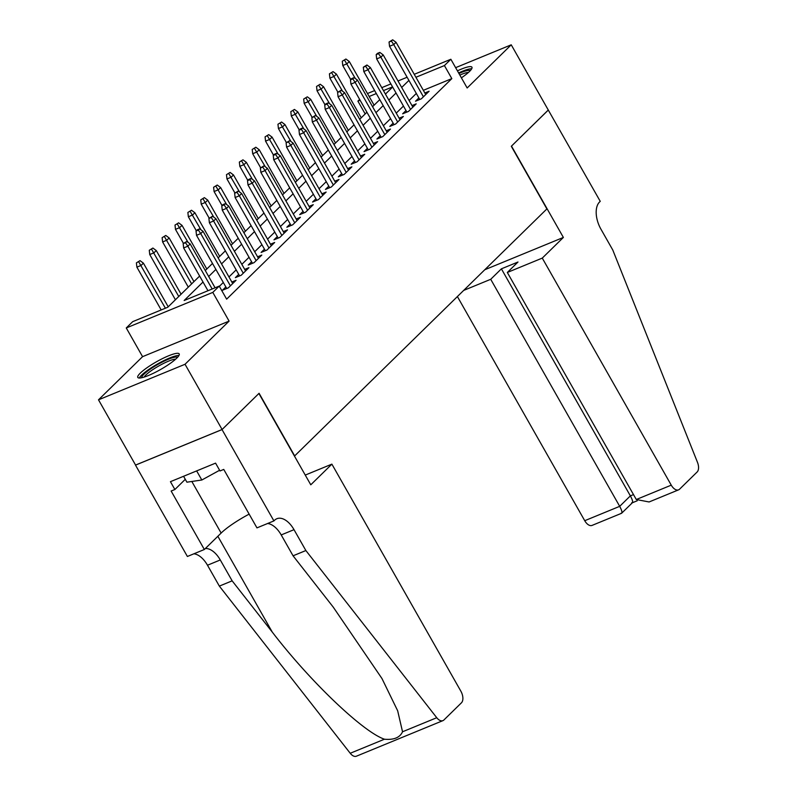 <?xml version="1.0" encoding="UTF-8"?>
<svg xmlns="http://www.w3.org/2000/svg" width="796" height="796" viewBox="0 0 796 796"><rect width="100%" height="100%" fill="white"/><g stroke="black" fill="none" stroke-linecap="round" stroke-linejoin="round"><path stroke-width="1.19" d="M461.391 77.829A23.81 4.368 -29.6 0 0 469.481 71.481A23.81 4.368 -29.6 0 0 471.948 67.212A23.81 4.368 -29.6 0 0 457.431 70.844M140.255 373.155A23.81 4.368 -29.6 0 0 137.788 377.423A23.81 4.368 -29.6 0 0 154.364 372.807A23.81 4.368 -29.6 0 0 176.732 358.17A23.81 4.368 -29.6 0 0 179.2 353.902A23.81 4.368 -29.6 0 0 162.623 358.518A23.81 4.368 -29.6 0 0 140.255 373.155M365.175 113.937L357.892 101.122L359.633 99.42M548.364 109.997L511.49 146.096L563.379 237.437L542.275 258.103L671.257 485.152A9.164 5.134 67.7 0 0 678.6 489.839A9.164 5.134 67.7 0 0 679.565 489.202L697.127 471.998A9.164 5.134 67.7 0 0 697.495 462.376L612.771 249.994L600.91 229.119A21.373 11.98 -112.3 0 1 599.537 202.025L600.244 201.328L548.275 110.027L511.301 146.285L546.882 208.92L294.669 455.909L259.088 393.284L222.094 429.512L135.569 465.063L98.505 399.821L185.03 364.269L229.099 321.106L212.791 292.401L126.266 327.962L132.703 321.654L167.777 307.236L199.627 276.053M229.099 321.106L142.574 356.668L98.505 399.821M142.574 356.668L126.266 327.962M548.295 110.057L511.231 44.815L455.62 67.67M222.094 429.512L185.03 364.269M418.865 97.938L415.522 101.221L421.363 98.813L429.084 91.251L424.855 92.993M406 110.535L402.647 113.818L408.497 111.42L416.218 103.858L411.99 105.589M393.134 123.141L389.781 126.425L395.632 124.017L403.353 116.455L399.124 118.196M380.269 135.738L376.916 139.021L382.757 136.623L390.478 129.061L386.249 130.793M367.394 148.345L364.051 151.628L369.891 149.22L377.612 141.658L373.384 143.399M354.528 160.941L351.175 164.225L357.026 161.827L364.747 154.265L360.518 155.996M341.663 173.548L338.31 176.831L344.161 174.424L351.882 166.861L347.653 168.603M328.798 186.145L325.445 189.428L331.285 187.03L339.006 179.468L334.778 181.199M315.922 198.751L312.569 202.035L318.42 199.627L326.141 192.065L321.912 193.806M303.057 211.348L299.704 214.631L305.555 212.234L313.276 204.671L309.047 206.413M290.192 223.955L286.839 227.238L292.689 224.83L300.4 217.268L296.182 219.009M277.316 236.551L273.973 239.835L279.814 237.437L287.535 229.875L283.306 231.616M264.451 249.158L261.098 252.441L266.949 250.034L274.67 242.472L270.441 244.213M251.586 261.755L248.233 265.038L254.083 262.64L261.804 255.078L257.576 256.819M238.72 274.361L235.367 277.645L241.208 275.237L248.929 267.675L244.7 269.416M225.845 286.958L222.502 290.241L228.343 287.844L236.064 280.282L231.835 282.023M203.02 282.033L184.155 300.51L219.228 286.102L226.641 299.147L451.829 78.615L423.343 90.326M416.318 93.45L409.104 100.525M403.453 106.057L396.239 113.122M390.587 118.654L383.374 125.728M377.722 131.26L370.498 138.325M364.847 143.857L357.633 150.932M351.981 156.464L344.767 163.528M339.116 169.06L331.902 176.135M326.251 181.667L319.027 188.732M313.375 194.264L306.161 201.338M300.51 206.87L293.296 213.935M287.645 219.467L280.431 226.542M274.779 232.074L267.555 239.138M261.904 244.671L254.69 251.745M249.039 257.277L241.825 264.342M236.173 269.874L228.959 276.948M223.298 282.48L219.368 286.341M414.248 74.307L450.854 59.262L467.162 87.978L511.231 44.815M450.854 59.262L444.417 65.571L415.93 77.272M451.829 78.615L444.417 65.571M219.228 286.102L212.791 292.401M367.473 93.53L374.637 90.585M381.772 87.659L390.876 83.918M398.01 80.983L407.114 77.242M392.557 86.883L383.453 90.625M376.329 93.55L369.155 96.495M360.09 100.226L357.892 101.122M205.278 270.521L212.492 263.456M218.144 257.914L225.358 250.849M231.009 245.317L238.233 238.253M243.884 232.711L251.098 225.646M256.75 220.114L263.964 213.049M269.615 207.507L276.829 200.443M282.49 194.911L289.704 187.846M295.356 182.304L302.57 175.239M308.221 169.707L315.435 162.643M321.087 157.101L328.31 150.036M333.962 144.504L341.176 137.439M346.827 131.897L354.041 124.833M359.692 119.3L366.906 112.236M372.558 106.694L379.782 99.629M385.433 94.097L392.647 87.033M408.905 80.406L401.691 87.47M396.04 93.003L388.826 100.077M383.175 105.609L375.961 112.674M370.309 118.206L363.085 125.28M357.434 130.813L350.22 137.877M344.569 143.409L337.355 150.484M331.703 156.016L324.489 163.081M318.838 168.613L311.614 175.687M305.962 181.219L298.749 188.284M293.097 193.816L285.883 200.891M280.232 206.423L273.018 213.487M267.366 219.019L260.143 226.094M254.491 231.626L247.277 238.691M241.626 244.223L234.412 251.297M228.76 256.829L221.547 263.894M215.885 269.426L208.671 276.501M185.508 242.69L186.801 241.427L183.17 243.646L185.508 242.69L187.856 246.203L190.174 243.934L215.089 287.794M212.174 288.998L187.856 246.203L183.647 247.934L207.965 290.729M183.17 243.646L183.647 247.934M190.174 243.934L186.801 241.427M140.026 260.65L136.405 262.869L140.026 260.65L143.409 263.148L141.091 265.416L136.882 267.148L161.19 309.952M138.743 261.904L165.399 308.221M143.409 263.148L168.215 306.818M136.882 267.148L136.405 262.869M141.688 377.742A20.606 3.781 150.4 0 1 141.668 377.622A20.606 3.781 150.4 0 1 158.076 364.309A20.606 3.781 150.4 0 1 177.478 357.414M178.951 355.484A23.661 4.338 -29.6 0 0 157.538 363.981A23.661 4.338 -29.6 0 0 139.27 378.02M183.558 476.287L186.911 482.187L201.826 480.008L219.616 470.257M196.652 470.904L201.826 480.008M175.677 359.155A19.084 3.502 -29.6 0 0 158.693 366.011A19.084 3.502 -29.6 0 0 144.096 377.095M471.7 68.794A23.661 4.338 -29.6 0 0 458.625 72.953M458.934 73.501A20.606 3.781 150.4 0 1 470.217 70.725M468.426 72.466A19.084 3.502 -29.6 0 0 459.829 75.073M331.882 464.138L460.864 691.187A9.164 5.134 67.7 0 1 461.451 702.798L443.889 720.002A9.164 5.134 67.7 0 1 442.924 720.639A9.164 5.134 67.7 0 1 436.755 717.713L305.873 550.543L294.013 529.668A21.373 11.98 67.7 0 0 276.879 518.723A21.373 11.98 67.7 0 0 274.62 520.216L273.914 520.912L222.024 429.571L258.889 393.473L310.778 484.804L331.882 464.138L305.256 475.083M442.924 720.639L356.399 756.2A9.164 5.134 -112.3 0 1 350.23 753.275L219.348 586.105L232.143 580.841L272.282 632.104C310.022 681.346 362.986 731.932 384.448 739.215C393.891 740.071 399.93 737.584 402.537 731.773L397.662 710.768L381.961 678.53L333.196 607.059L293.067 555.807L281.207 534.932A21.373 11.98 67.7 0 0 267.605 523.509M293.067 555.807L305.873 550.543M219.348 586.105L207.487 565.23A21.373 11.98 67.7 0 0 193.886 553.807M205.358 548.514A21.373 11.98 67.7 0 1 220.283 559.966L232.143 580.841M222.024 429.571L135.499 465.133L187.388 556.474L204.343 549.499L171.14 491.042L174.881 489.51L185.279 479.321M273.914 520.912L256.959 527.877L223.756 469.421L220.014 470.963L215.567 463.133L170.434 481.68L174.881 489.51M204.343 549.499L221.139 533.061A34.347 6.298 150.4 0 1 249.148 514.126M457.392 296.55L584.732 520.703L619.696 506.336L630.372 495.878L633.497 494.595M542.275 258.103L507.321 272.471L517.997 262.013L501.39 268.839L490.714 279.296L619.696 506.336C622.173 511.002 622.601 513.311 620.989 513.271M490.714 279.296L463.67 290.411M563.379 237.437L484.774 269.745M507.321 272.471L636.293 499.52L671.257 485.152M632.432 502.704L621.577 513.281L592.075 525.4A9.164 5.134 -112.3 0 1 584.732 520.703M501.39 268.839L630.372 495.878C632.86 500.545 633.288 502.853 631.666 502.813M678.6 489.839L649.098 501.968L636.293 499.52M198.373 230.084L199.667 228.83L197.328 229.785L196.035 231.049L198.373 230.084L200.721 233.596L203.04 231.328L232.711 283.565M230.402 285.834L200.721 233.596L196.512 235.327L226.731 288.51M196.035 231.049L196.512 235.327M203.04 231.328L199.667 228.83M211.248 217.487L212.532 216.223L208.91 218.442L211.248 217.487L213.597 220.999L215.915 218.731L245.586 270.958M243.268 273.227L213.597 220.999L209.388 222.731L239.596 275.904M208.91 218.442L209.388 222.731M215.915 218.731L212.532 216.223M224.114 204.88L225.397 203.627L223.059 204.582L221.776 205.846L224.114 204.88L226.462 208.393L228.78 206.124L258.451 258.362M256.133 260.63L226.462 208.393L222.253 210.124L252.461 263.307M221.776 205.846L222.253 210.124M228.78 206.124L225.397 203.627M236.979 192.284L238.273 191.02L234.641 193.239L236.979 192.284L239.327 195.796L241.646 193.528L271.317 245.755M268.998 248.024L239.327 195.796L235.119 197.527L265.327 250.7M234.641 193.239L235.119 197.527M241.646 193.528L238.273 191.02M152.892 248.044L149.27 250.272L152.892 248.044L156.275 250.551L153.956 252.82L149.748 254.551L175.428 299.754M151.608 249.307L178.762 296.49M156.275 250.551L181.08 294.221M149.748 254.551L149.27 250.272M165.767 235.447L162.135 237.666L165.767 235.447L169.14 237.944L166.822 240.213L162.613 241.944L188.294 287.147M164.474 236.701L191.627 283.883M169.14 237.944L193.945 281.615M162.613 241.944L162.135 237.666M178.632 222.84L175.011 225.069L178.632 222.84L182.005 225.348L179.697 227.616L175.478 229.347L183.448 243.377M177.349 224.104L188.075 242.382M182.005 225.348L206.811 269.018M175.478 229.347L175.011 225.069M191.498 210.244L187.876 212.462L191.498 210.244L194.881 212.741L192.562 215.01L188.353 216.741L196.323 230.77M190.214 211.497L200.95 229.775M194.881 212.741L219.686 256.411M188.353 216.741L187.876 212.462M249.854 179.677L251.138 178.423L248.8 179.379L247.516 180.642L249.854 179.677L252.203 183.189L254.511 180.921L284.182 233.158M281.874 235.427L252.203 183.189L247.984 184.921L278.202 238.103M247.516 180.642L247.984 184.921M254.511 180.921L251.138 178.423M204.363 197.637L200.741 199.866L204.363 197.637L207.746 200.144L205.428 202.413L201.219 204.144L209.189 218.174M203.079 198.9L213.816 217.179M207.746 200.144L232.551 243.815M201.219 204.144L200.741 199.866M262.72 167.08L264.003 165.817L260.382 168.036L262.72 167.08L265.068 170.593L267.386 168.324L297.057 220.552M294.739 222.82L265.068 170.593L260.859 172.324L291.067 225.497M260.382 168.036L260.859 172.324M267.386 168.324L264.003 165.817M217.238 185.04L213.607 187.259L217.238 185.04L220.611 187.538L218.293 189.806L214.084 191.537L222.054 205.567M215.945 186.294L226.681 204.572M220.611 187.538L245.417 231.208M214.084 191.537L213.607 187.259M275.585 154.474L276.869 153.22L274.53 154.175L273.247 155.439L275.585 154.474L277.933 157.986L280.252 155.718L309.923 207.955M307.604 210.224L277.933 157.986L273.725 159.717L303.933 212.9M273.247 155.439L273.725 159.717M280.252 155.718L276.869 153.22M230.104 172.434L226.482 174.662L230.104 172.434L233.477 174.941L231.168 177.209L226.959 178.941L234.919 192.97M228.82 173.697L239.546 191.975M233.477 174.941L258.282 218.611M226.959 178.941L226.482 174.662M288.45 141.877L289.744 140.613L286.112 142.832L288.45 141.877L290.799 145.389L293.117 143.121L322.788 195.348M320.47 197.617L290.799 145.389L286.59 147.121L316.798 200.294M286.112 142.832L286.59 147.121M293.117 143.121L289.744 140.613M242.969 159.837L239.347 162.056L242.969 159.837L246.352 162.334L244.034 164.603L239.825 166.334L247.795 180.364M241.685 161.09L252.422 179.369M246.352 162.334L271.157 206.005M239.825 166.334L239.347 162.056M301.326 129.27L302.609 128.017L300.271 128.972L298.988 130.236L301.326 129.27L303.674 132.783L305.982 130.514L335.663 182.752M333.345 185.02L303.674 132.783L299.465 134.514L329.673 187.697M298.988 130.236L299.465 134.514M305.982 130.514L302.609 128.017M255.834 147.23L252.213 149.459L255.834 147.23L259.217 149.738L256.899 152.006L252.69 153.737L260.66 167.767M254.551 148.494L265.287 166.772M259.217 149.738L284.023 193.408M252.69 153.737L252.213 149.459M314.191 116.674L315.475 115.41L311.853 117.629L314.191 116.674L316.539 120.186L318.858 117.917L348.529 170.145M346.21 172.414L316.539 120.186L312.33 121.917L342.539 175.09M311.853 117.629L312.33 121.917M318.858 117.917L315.475 115.41M268.71 134.633L265.078 136.852L268.71 134.633L272.083 137.131L269.764 139.399L265.556 141.131L273.525 155.16M267.416 135.887L278.152 154.165M272.083 137.131L296.888 180.801M265.556 141.131L265.078 136.852M327.056 104.067L328.34 102.813L326.002 103.769L324.718 105.032L327.056 104.067L329.405 107.579L331.723 105.311L361.394 157.548M359.076 159.817L329.405 107.579L325.196 109.311L355.404 162.493M324.718 105.032L325.196 109.311M331.723 105.311L328.34 102.813M281.575 122.027L277.953 124.246L281.575 122.027L284.948 124.534L282.64 126.803L278.431 128.534L286.401 142.564M280.291 123.29L291.018 141.569M284.948 124.534L309.763 168.205M278.431 128.534L277.953 124.246M339.922 91.47L341.215 90.207L337.584 92.426L339.922 91.47L342.27 94.983L344.588 92.714L374.259 144.942M371.951 147.21L342.27 94.983L338.061 96.714L368.279 149.887M337.584 92.426L338.061 96.714M344.588 92.714L341.215 90.207M294.44 109.43L290.819 111.649L294.44 109.43L297.823 111.928L295.505 114.196L291.296 115.927L299.266 129.957M293.157 110.684L303.893 128.962M297.823 111.928L322.629 155.598M291.296 115.927L290.819 111.649M352.797 78.864L354.081 77.61L351.742 78.565L350.459 79.829L352.797 78.864L355.145 82.376L357.454 80.107L387.135 132.345M384.816 134.614L355.145 82.376L350.936 84.107L381.145 137.29M350.459 79.829L350.936 84.107M357.454 80.107L354.081 77.61M307.316 96.823L303.684 99.042L307.316 96.823L310.689 99.331L308.37 101.599L304.162 103.331L312.131 117.36M306.022 98.087L316.758 116.355M310.689 99.331L335.494 143.001M304.162 103.331L303.684 99.042M365.663 66.267L366.946 65.003L363.324 67.222L365.663 66.267L368.011 69.779L370.329 67.511L400 119.738M397.682 122.007L368.011 69.779L363.802 71.511L394.01 124.683M363.324 67.222L363.802 71.511M370.329 67.511L366.946 65.003M320.181 84.227L316.549 86.446L320.181 84.227L323.554 86.724L321.236 88.993L317.027 90.724L324.997 104.754M318.888 85.48L329.624 103.759M323.554 86.724L348.359 130.395M317.027 90.724L316.549 86.446M378.528 53.66L379.821 52.407L377.483 53.362L376.19 54.625L378.528 53.66L380.876 57.173L383.194 54.904L412.865 107.142M410.547 109.41L380.876 57.173L376.667 58.904L406.875 112.087M376.19 54.625L376.667 58.904M383.194 54.904L379.821 52.407M333.046 71.62L329.425 73.839L333.046 71.62L336.429 74.127L334.111 76.396L329.902 78.127L337.872 92.157M331.763 72.884L342.499 91.152M336.429 74.127L361.235 117.798M329.902 78.127L329.425 73.839M391.393 41.064L392.687 39.8L389.055 42.019L391.393 41.064L393.741 44.576L396.06 42.307L425.731 94.535M423.422 96.804L393.741 44.576L389.533 46.307L419.751 99.48M389.055 42.019L389.533 46.307M396.06 42.307L392.687 39.8M345.912 59.023L342.29 61.242L345.912 59.023L349.295 61.521L346.976 63.789L342.768 65.521L350.738 79.55M344.628 60.277L355.364 78.555M349.295 61.521L374.1 105.191M342.768 65.521L342.29 61.242M281.207 534.932L294.013 529.668M220.283 559.966L207.487 565.23M350.23 753.275L384.448 739.215M402.537 731.773L436.755 717.713M272.282 632.104L217.845 536.275M191.826 481.471L221.139 533.061M632.352 502.774L637.228 500.774"/></g></svg>
